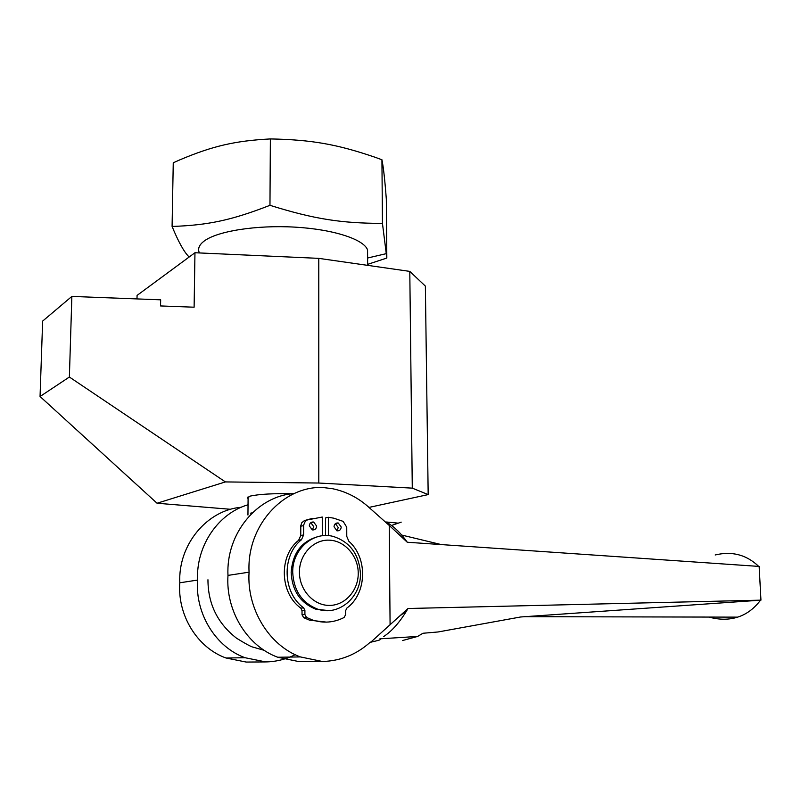 <?xml version="1.0" encoding="UTF-8"?>
<svg xmlns="http://www.w3.org/2000/svg" width="801" height="801" viewBox="0 0 801 801"><rect width="100%" height="100%" fill="white"/><g stroke="black" fill="none" stroke-linecap="round" stroke-linejoin="round"><path stroke-width="1.2" d="M248.09 498.542L247.519 498.132L249.982 496.159C258.873 494.167 273.021 493.366 292.415 493.756M194.963 252.736L318.778 258.363L318.798 483.033L225.401 481.922L69.377 377.031L71.86 296.42L160.661 299.824L160.54 305.942L194.112 307.204L194.963 252.736L137.071 295.409L136.991 298.913M71.86 296.42L42.643 321.091L40.05 396.505L157.056 503.238L230.648 509.296M409.792 271.389L425.371 286.107L428.175 494.597L412.285 488.139L409.792 271.389L318.778 258.363M69.377 377.031L40.05 396.505M225.401 481.922L157.056 503.238M428.175 494.597L368.981 507.413M412.285 488.139L318.798 483.033M172.085 226.463L173.256 162.783L180.175 159.709C212.095 146.303 234.413 140.806 270.368 138.933C311.909 139.684 337.591 144.5 374.397 157.026L381.927 159.739C383.459 167.189 384.921 180.345 386.322 199.199L386.823 258.052L382.447 223.409C341.246 223.239 314.563 219.234 269.967 205.316C231.078 220.445 207.859 225.181 172.085 226.463C178.323 241.582 183.84 251.604 188.646 256.51L189.126 257.031M199.129 252.265C197.707 248.43 199.359 244.716 204.085 241.111C217.081 231.159 256.33 224.881 294.938 227.134C333.576 229.316 363.944 239.389 367.559 249.922L367.589 255.048M270.368 138.933L269.967 205.316M381.927 159.739L382.447 223.409M367.649 264.36L386.823 258.052M250.383 513.221L252.385 512.81M380.105 639.368C380.916 639.779 377.852 640.68 370.923 642.062L407.999 608.5L760.95 600.149L520.66 616.98L438.067 631.969L422.958 633.261L417.621 636.445L402.402 640.57M407.999 608.5L406.538 610.973C399.409 622.667 391.769 631.218 383.629 636.605M369.982 642.442L373.556 641.521M391.509 525.476L401.211 522.142M312.25 529.902L313.772 526.708L310.798 522.653M309.306 525.836C309.637 523.063 311.088 521.791 313.642 522.032L316.655 526.107C316.315 528.9 314.863 530.162 312.29 529.912L309.306 525.836M336.81 530.763L338.262 527.619L335.439 523.634M334.017 526.758C334.327 524.024 335.739 522.773 338.232 522.993L341.226 527.028C340.906 529.781 339.494 531.033 336.981 530.803L334.017 526.758M292.715 572.284C292.235 549.136 313.581 530.843 333.376 536.48C350.127 542.027 359.148 554.402 360.41 573.586C361.241 597.286 338.463 616.68 317.476 609.08C301.947 602.823 293.697 590.557 292.715 572.284M319.459 536.259C302.077 540.505 292.645 552.59 291.163 572.505C292.145 590.737 300.375 602.973 315.874 609.221L328.821 610.612M299.424 572.084C299.364 554.372 313.471 539.484 329.131 540.154C344.79 540.565 358.257 555.994 358.237 573.216C358.437 590.447 345.021 605.606 329.221 605.416C313.411 605.486 299.264 589.776 299.424 572.084M328.45 535.669L328.43 517.286L333.787 518.187L343.158 521.381L346.743 527.238L346.773 536.41L348.846 541.256C367.919 557.897 367.038 593.471 346.843 608.099L345.642 610.662L345.652 614.677L344.06 617.511C333.917 622.677 323.364 623.488 312.39 619.954L306.553 617.451L304.901 614.567L304.911 610.492L303.669 607.869C282.533 592.82 281.481 555.403 301.466 539.744L303.609 534.948L303.639 525.086L305.261 521.321L307.304 519.949L322.272 517.035L322.282 535.779M326.498 622.127L309.486 620.154L303.669 617.661L302.027 614.788L302.027 610.732L300.796 608.119C279.729 593.13 278.698 555.884 298.623 540.285L300.755 535.509L300.796 525.686L301.787 522.733L304.45 520.57L312.22 518.417M325.526 535.569L325.506 517.917L328.43 517.286M390.087 624.85L389.226 525.416L369.501 507.884C358.658 497.922 346.272 491.514 332.335 488.67L322.433 487.449C282.833 486.187 246.498 526.187 249.071 572.174C246.638 608.82 269.066 645.466 300.365 656.92L322.523 661.506C340.685 660.935 356.625 654.477 370.342 642.122L370.923 642.062M322.523 661.506L299.334 661.676L277.747 657.241L300.365 656.92M249.071 572.174L227.985 575.398C225.532 610.813 247.269 646.177 277.747 657.241M294.167 493.586C257.532 495.729 225.792 533.326 227.985 575.398M405.807 612.164L403.994 612.204M708.995 617.07C719.268 619.914 728.82 619.934 737.651 617.13C746.412 614.377 754.051 608.74 760.549 600.189M387.554 522.873C394.482 526.918 401.061 533.376 407.278 542.247L759.148 566.427L760.95 600.149M758.687 566.387C746.502 554.743 732.004 550.938 715.183 554.973M401.732 535.068L441.071 544.53M407.278 542.247L389.226 525.416M295.219 654.697C285.947 659.303 276.145 661.716 265.802 661.926L245.056 657.721C215.809 647.218 195.084 613.686 197.547 580.074C196.015 545.651 218.413 513.291 248.04 504.76M241.231 507.263C207.179 510.027 177.992 544.57 179.794 582.798C177.331 615.368 197.457 647.819 225.972 657.991L246.217 662.067L265.802 661.926M197.547 580.074L179.794 582.798M304.45 520.57L307.304 519.949M300.775 526.217L303.619 525.616M300.755 535.509L303.609 534.948M298.623 540.285L301.466 539.744M300.796 608.119L303.669 607.869M302.027 610.732L304.911 610.492M302.027 614.788L304.901 614.567M303.669 617.661L306.553 617.451M247.529 497.251L247.519 498.132M367.609 258.012L385.912 253.737M367.559 249.922L367.649 265.361M189.567 256.71L188.646 256.51M247.95 515.043L248.11 496.84M207.95 579.764C208 603.894 217.552 623.398 236.605 638.257C246.017 644.044 251.594 647.038 253.336 647.218L264.2 650.322M417.621 636.445L379.904 638.828M397.466 523.073L386.533 522.012M313.642 522.032L310.818 522.632M338.232 522.993L335.569 523.534M315.874 609.221L317.476 609.08M312.39 619.954L309.486 620.154M524.965 616.68L737.651 617.13M406.538 610.973L400.25 615.639M225.972 657.991L245.056 657.721"/></g></svg>
